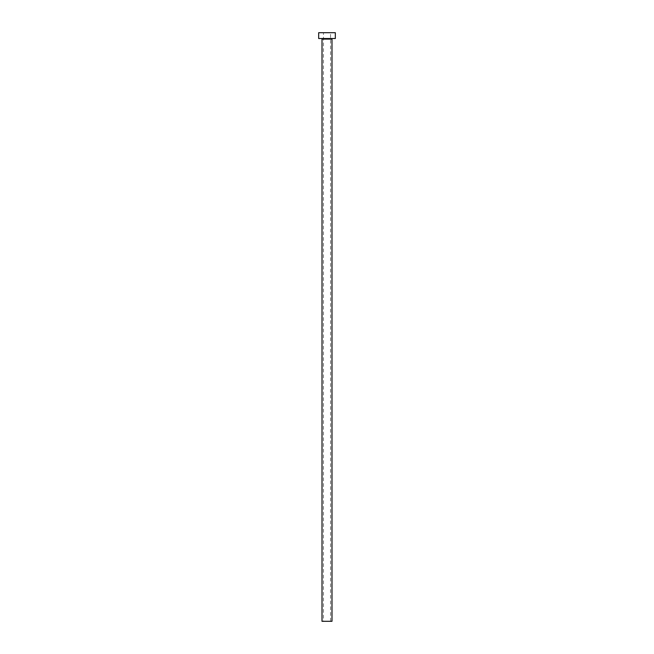 <?xml version="1.0" encoding="UTF-8"?>
<svg xmlns="http://www.w3.org/2000/svg" width="654" height="654" viewBox="0 0 654 654"><rect width="100%" height="100%" fill="white"/><g stroke="black" fill="none" stroke-linecap="round" stroke-linejoin="round"><path stroke-width="0.49" stroke-dasharray="3.27 2.45" d="M323.46 621.3L330.54 621.3L323.46 621.3L323.46 32.7L330.54 32.7L323.46 32.7M330.54 621.3L330.54 32.7M332.575 38.529L321.425 38.529L332.575 38.529M318.678 38.529L335.322 38.529M318.678 32.7L335.322 32.7M322.005 621.3L331.995 621.3M322.005 39.109L331.995 39.109"/><path stroke-width="0.98" d="M331.995 39.109L322.005 39.109L322.005 621.3L331.995 621.3L331.995 39.109A0.58 0.58 0 0 1 332.575 38.529M322.005 39.109A0.58 0.58 0 0 0 321.425 38.529M335.322 38.529L318.678 38.529L318.678 32.7L335.322 32.7L335.322 38.529"/></g></svg>

